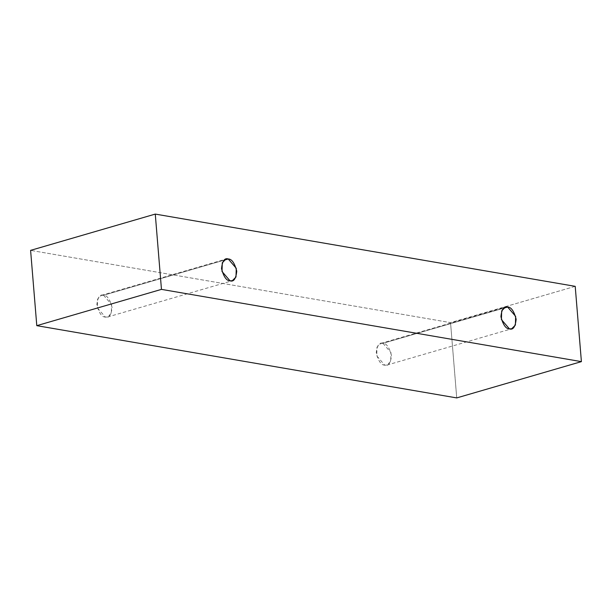 <?xml version="1.0" encoding="UTF-8"?>
<svg xmlns="http://www.w3.org/2000/svg" width="612" height="612" viewBox="0 0 612 612"><rect width="100%" height="100%" fill="white"/><g stroke="black" fill="none" stroke-linecap="round" stroke-linejoin="round"><path stroke-width="0.46" stroke-dasharray="3.06 2.29" d="M575.211 286.339L450.539 322.623L30.6 250.369L450.539 322.623L575.211 286.339M456.728 397.915L450.539 322.623L456.728 397.915M382.959 343.317C379.31 342.077 377.068 345.283 376.242 352.94C378.369 361.095 381.207 365.18 384.757 365.18C388.413 366.42 390.647 363.214 391.481 355.557C389.354 347.394 386.509 343.317 382.959 343.317L390.976 352.65L390.716 361.355L387.006 365.066L384.757 365.18L376.74 355.847L377 347.142L380.71 343.431L382.959 343.317L503.424 308.257L382.959 343.317M103.566 295.252C99.917 294.012 97.675 297.218 96.849 304.868C98.976 313.03 101.814 317.108 105.363 317.108C109.02 318.347 111.262 315.142 112.088 307.492C109.961 299.329 107.115 295.252 103.566 295.252L111.583 304.577L111.323 313.29L107.613 317.001L105.363 317.108L97.346 307.782L97.606 299.069L101.317 295.359L103.566 295.252L224.03 260.192L103.566 295.252M107.613 317.001L232.285 280.717M101.317 295.359L225.989 259.075M387.006 365.066L511.678 328.782M380.71 343.431L505.382 307.147"/><path stroke-width="0.92" d="M581.4 361.631L161.461 289.377L36.789 325.661L456.728 397.915L581.4 361.631L456.728 397.915L36.789 325.661L161.461 289.377L155.272 214.085L30.6 250.369L36.789 325.661L30.6 250.369L155.272 214.085L575.211 286.339L581.4 361.631L575.211 286.339L155.272 214.085L161.461 289.377L581.4 361.631M507.631 307.033C511.188 307.033 514.026 311.11 516.153 319.273C515.327 326.93 513.086 330.136 509.429 328.896C505.879 328.896 503.041 324.819 500.914 316.656C501.741 308.999 503.982 305.793 507.631 307.033L505.382 307.147L501.679 310.858L501.412 319.563L509.429 328.896L511.678 328.782L515.388 325.071L515.648 316.366L507.631 307.033L503.424 308.257L507.631 307.033M228.238 258.968C231.795 258.968 234.633 263.045 236.76 271.208C235.934 278.858 233.692 282.063 230.035 280.824C226.486 280.824 223.648 276.746 221.521 268.584C222.347 260.934 224.589 257.728 228.238 258.968L225.989 259.075L222.286 262.785L222.018 271.498L230.035 280.824L232.285 280.717L235.995 277.007L236.255 268.293L228.238 258.968L224.03 260.192L228.238 258.968"/></g></svg>
